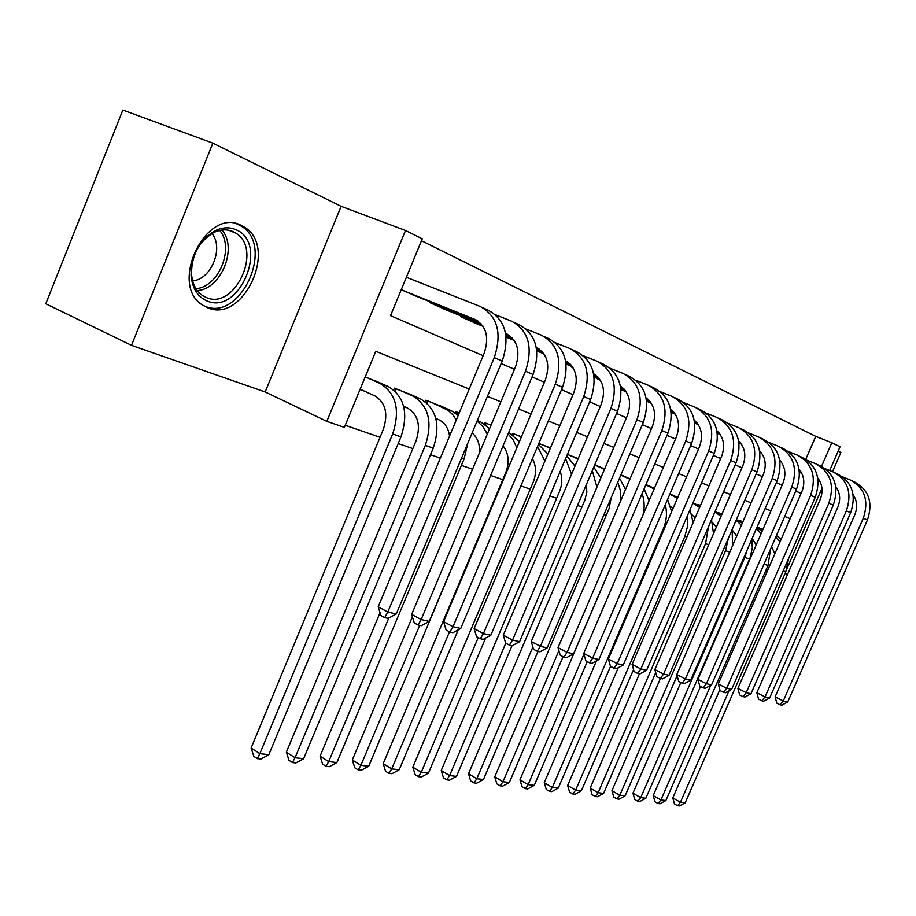 <?xml version="1.0" encoding="UTF-8"?>
<svg xmlns="http://www.w3.org/2000/svg" width="916" height="916" viewBox="0 0 916 916"><rect width="100%" height="100%" fill="white"/><g stroke="black" fill="none" stroke-linecap="round" stroke-linejoin="round"><path stroke-width="1.37" d="M241.034 225.29C205.848 206.592 168.304 285.265 202.86 305.246L207.646 307.742C243.416 323.783 278.498 247.343 244.526 227.214L241.034 225.29M805.771 459.294L815.732 436.371L831.82 442.726L840.018 446.802L829.69 470.549M832.518 471.694L840.888 452.47L838.14 451.119M131.515 345.343L45.8 303.757L122.847 110.057L212.856 143.148L131.515 345.343L265.182 391.979L326.829 421.349L405.513 230.477L422.276 238.824L390.537 315.642L483.144 355.74M265.182 391.979L341.118 206.329L212.856 143.148M341.118 206.329L405.513 230.477M815.732 436.371L421.486 240.748M408.525 278.109L406.441 277.136M799.542 473.664L800.607 471.202M401.277 289.662L417.238 296.624M430.199 301.833L429.856 302.658L448.611 310.902M461 315.894L460.679 316.661L478.61 324.55M506.09 337.317L507.327 337.626M571.641 366.377L571.378 366.995L573.061 367.763M596.545 377.736L596.293 378.319L600.301 380.14M620.933 389.518L626.372 391.991M646.57 401.174L651.345 403.349M671.13 412.337L675.298 414.238M694.683 423.043L698.29 424.68M717.285 433.325L719.312 434.081M345.24 425.276L380.037 437.287M398.197 443.55L412.83 448.6M430.52 454.714L440.356 458.103M461.401 465.374L472.576 469.232M490.942 475.576L502.792 479.663M520.906 485.915L530.272 489.144M549.84 495.9L556.63 498.247M577.504 505.449L581.923 506.983M603.987 514.597L606.232 515.365M360.091 389.357L362.221 390.147M381.285 383.46L365.209 376.934M393.674 389.907L394.418 388.132L413.356 395.735M425.264 401.735L425.906 400.2L444.02 407.46M455.47 413.082L456.031 411.742L459.225 412.967M484.392 423.982L484.885 422.803L491.056 425.161M512.101 434.436L512.536 433.394L521.433 436.806M538.677 444.5L539.066 443.562L550.024 447.764M578.202 458.561L567.405 454.428M603.163 468.362L594.736 464.893M626.166 477.167L620.899 474.923M648.322 485.652L645.975 484.53M698.107 505.151L698.336 504.601L700.511 505.437M717.686 512.628L722.129 513.716M736.59 519.853L742.933 521.696M762.639 529.242L757.063 527.101M785.127 573.359L787.634 574.229M765.558 571.126L767.024 571.79M469.221 389.037L375.8 351.309L344.382 427.383L326.829 421.349M821.961 488.274L787.05 568.458M821.503 466.45L831.82 442.726M501.178 363.549L514.494 369.308M532.059 376.911L544.402 382.258M561.519 389.678L572.981 394.636M589.664 401.861L600.301 406.464M616.571 413.505L626.441 417.776M642.322 424.658L651.482 428.619M666.997 435.34L675.493 439.027M690.664 445.588L698.542 449M713.369 455.424L720.674 458.584M735.182 464.859L741.949 467.79M756.147 473.938L762.41 476.652M776.31 482.675L782.115 485.182M795.729 491.079L801.099 493.403M790.13 518.628L784.714 516.441M770.974 510.888L765.112 508.517M751.086 502.861L744.754 500.296M730.418 494.514L723.583 491.755M708.938 485.835L701.564 482.858M686.599 476.824L678.653 473.606M663.344 467.423L654.768 463.965M639.105 457.634L629.865 453.901M613.823 447.432L603.862 443.413M587.442 436.772L576.714 432.444M559.871 425.642L548.306 420.971M531.04 413.998L518.582 408.971M500.857 401.815L487.426 396.388M360.148 389.208L374.953 395.941C385.625 402.582 388.395 413.78 383.254 429.535L251.133 747.983L259.869 753.662L392.678 433.944C400.406 410.196 396.216 393.365 380.106 383.472L367.339 377.758M268.823 754.692L260.888 759.009L257.304 758.608L259.869 753.662L268.823 754.692L400.979 436.852C408.662 413.242 404.471 396.502 388.395 386.644L375.652 380.942M257.304 758.608L253.812 756.33L251.133 747.983M403.349 290.612L474.809 319.34C486.327 325.798 489.43 337.145 484.117 353.393L378.216 606.793L387.789 612.06L494.274 357.606C502.254 333.103 497.56 316.054 480.179 306.459L406.395 277.262M411.49 294.311L478.06 321.092M384.709 617.647L387.789 612.06L396.285 613.96L388.121 618.392L384.709 617.647L380.884 615.529L378.216 606.793M396.285 613.96L502.22 361.064C510.155 336.71 505.46 319.753 488.125 310.18L482.961 307.765M206.993 300.929C197.627 296.83 192.314 288.357 191.066 275.498C191.089 255.301 199.058 240.404 214.962 230.809C222.359 227.26 229.321 226.882 235.836 229.664C269.51 242.946 239.923 315.665 206.993 300.929M232.939 231.565C226.893 229 220.447 229.355 213.611 232.641C198.909 241.515 191.547 255.278 191.524 273.941C192.371 283.788 196.035 290.979 202.516 295.536L206.249 297.494C234.897 310.558 263.121 249.266 235.836 233.156L232.939 231.565M203.157 305.452L204.863 306.184C240.416 322.134 275.235 246.278 241.458 226.275L236.523 223.767M211.905 233.569C224.18 247.732 211.081 279.781 192.646 280.823M403.647 406.315L407.631 408.112C418.223 414.673 421.005 425.642 415.978 441.031L286.376 752.162L295.067 757.727L425.322 445.394C432.879 422.184 428.665 405.708 412.692 395.941L400.029 390.285M303.62 758.711L295.868 762.925L292.444 762.547L295.067 757.727L303.62 758.711L433.245 448.164C440.768 425.104 436.554 408.696 420.604 398.975L407.975 393.33M292.444 762.547L288.975 760.314L286.376 752.162M396.273 388.842L395.254 391.304M435.798 418.372L438.867 419.757C444.821 422.688 448.393 428.127 449.561 436.062M458.229 415.349L451.393 410.757L438.867 405.17M456.271 420.02L452.63 414.559L448.05 410.288L431.276 402.25M380.037 612.758L320.073 756.158L328.707 761.608L388.819 618.014M326.039 766.314L328.707 761.608L336.882 762.559L329.313 766.681L326.039 766.314L322.592 764.127L320.073 756.158M336.882 762.559L464.08 458.985L467.778 443.287M427.554 400.83L426.696 402.903M489.602 428.631L480.866 422.024L477.339 420.455M472.106 432.947C477.476 437.516 479.95 444.077 479.537 452.63M412.395 616.812L352.317 759.971L360.893 765.329L419.7 625.353M358.179 769.921L360.893 765.329L368.713 766.234L361.316 770.264L358.179 769.921L354.767 767.768L352.317 759.971M368.713 766.234L495.453 463.954M487.312 434.104L483.007 426.65L477.053 421.142M457.485 412.303L456.752 414.055M509.078 432.821L519.452 441.523M491.033 425.23L489.808 424.692M503.067 445.863C508.746 453.271 509.64 462.179 505.769 472.587L383.209 763.635L391.705 768.89L449.504 631.811M388.968 773.367L391.705 768.89L399.216 769.749L391.979 773.711L388.968 773.367L385.579 771.261L383.209 763.635M399.216 769.749L458.263 629.807M516.807 447.787L513.292 440.035L508.071 433.944M486.156 423.284L485.526 424.784M505.563 333.447L506.124 333.676C517.54 340.042 520.643 351.16 515.456 367.018L411.662 614.396L421.165 619.56L525.498 371.198C533.307 347.279 528.601 330.573 511.391 321.092L495.682 314.864M435.352 305.154L480.854 323.485M443.126 308.692L481.427 324.127M505.643 333.882L509.285 335.359M418.04 624.987L421.165 619.56L429.26 621.38L421.291 625.708L418.04 624.987L414.25 622.914L411.662 614.396M429.26 621.38L533.078 374.495C540.841 350.714 536.135 334.1 518.971 324.653L514.151 322.386M432.054 302.578L431.676 303.482M537.406 347.977L536.272 347.462C547.379 353.839 550.401 364.694 545.352 380.025L443.596 621.643L453.008 626.716L555.279 384.159C562.916 360.801 558.222 344.427 541.184 335.061L526.334 329.153M465.923 319.054L482.755 325.844M505.838 335.164L512.021 337.66M473.366 322.432L483.098 326.359M505.895 335.565L512.594 338.279M536.352 347.862L539.1 348.973M449.859 632.006L453.008 626.716L460.748 628.456L452.962 632.693L449.859 632.006L446.103 629.968L443.596 621.643M460.748 628.456L562.516 387.308C570.107 364.076 565.412 347.794 548.421 338.451L543.909 336.344M462.637 316.558L462.294 317.405M565.951 361.03L565.596 360.87C575.992 367.419 578.763 377.953 573.897 392.449L474.11 628.571L483.442 633.563L583.732 396.536C591.198 373.705 586.503 357.664 569.649 348.412L555.6 342.813M506.033 336.745L513.899 339.916M536.547 349.076L541.768 351.183M506.067 337.111L514.242 340.42M536.604 349.465L542.329 351.778M565.653 361.213L567.577 361.992M480.259 638.704L483.442 633.563L490.839 635.223L483.224 639.357L480.259 638.704L476.538 636.7L474.11 628.571M490.839 635.223L590.637 399.548C598.068 376.842 593.373 360.881 576.565 351.652L572.34 349.672M593.602 373.705C603.358 380.392 605.888 390.605 601.205 404.322L503.296 635.189L512.536 640.101L610.915 408.376C618.231 386.048 613.548 370.316 596.866 361.167L583.561 355.855M536.742 350.576L543.612 353.358M565.859 362.358L570.199 364.11M536.787 350.931L543.955 353.839M565.905 362.725L570.748 364.683M593.648 373.957L594.816 374.438M509.342 645.116L512.536 640.101L519.612 641.692L512.181 645.746L509.342 645.116L505.655 643.147L503.296 635.189M519.612 641.692L617.533 411.25C624.804 389.048 620.121 373.385 603.484 364.27L599.533 362.415M521.341 437.024L517.265 435.203M532.391 458.71C536.272 465.775 536.536 473.618 533.192 482.217L412.818 767.139L421.257 772.303L478.221 637.616M418.486 776.676L421.257 772.303L428.448 773.127L421.371 776.997L418.486 776.676L415.12 774.604L412.818 767.139M428.448 773.127L485.629 638.051M547.883 454.027L538.436 444.363M544.871 461.137L537.555 446.47M513.647 433.818L513.097 435.111M620.395 386.037C629.532 392.804 631.834 402.685 627.323 415.692L531.246 641.532L540.394 646.364L636.941 419.7C644.097 397.853 639.425 382.419 622.926 373.385L610.308 368.346M566.054 363.778L572.008 366.194M593.843 375.056L597.381 376.476M566.088 364.121L572.34 366.663M593.9 375.4L597.919 377.026M537.188 651.253L540.394 646.364L547.173 647.898L539.902 651.86L537.188 651.253L533.536 649.318L531.246 641.532M547.173 647.898L643.272 422.448C650.394 400.727 645.723 385.361 629.269 376.361L625.559 374.621M550.31 448.279L543.6 445.302M560.168 471.511C562.504 477.877 562.287 484.53 559.504 491.468L441.237 770.505L449.596 775.577L505.769 643.204M446.802 779.848L449.596 775.577L456.512 776.367L449.573 780.169L446.802 779.848L443.47 777.821L441.237 770.505M456.512 776.367L511.998 645.7M574.985 466.152L566.786 455.87M571.561 474.225L565.596 458.687M540.016 443.928L539.547 445.039M646.055 397.876C654.597 404.689 656.703 414.261 652.352 426.581L558.039 647.612L567.084 652.375L661.856 430.543C668.875 409.166 664.215 394.017 647.887 385.098L635.922 380.3M594.037 376.407L599.156 378.48M620.613 387.193L623.395 388.327M594.083 376.728L599.488 378.926M620.67 387.525L623.922 388.853M563.867 657.138L567.084 652.375L573.588 653.829L566.477 657.711L563.867 657.138L560.249 655.238L558.039 647.612M573.588 653.829L667.924 433.176C674.909 411.914 670.249 396.834 653.967 387.949L650.509 386.323M578.133 458.721L575.065 457.359M578.007 459.03L568.893 455M586.446 484.404L586.824 492.373L584.751 500.331L468.523 773.734L476.824 778.715L532.86 647.04M474.007 782.905L476.824 778.715L483.453 779.482L476.663 783.203L474.007 782.905L470.687 780.913L468.523 773.734M483.453 779.482L537.99 651.436M600.839 477.946L593.786 467.149M596.911 487.197L592.308 470.618M670.649 409.257C678.63 416.07 680.531 425.333 676.352 437.024L583.721 653.452L592.686 658.123L685.752 440.94C692.622 420.009 687.985 405.135 671.84 396.319L660.47 391.762M620.808 388.487L625.147 390.25M646.238 398.815L648.322 399.674M620.853 388.796L625.479 390.674M646.284 399.136L648.849 400.178M589.457 662.783L592.686 658.123L598.927 659.531L591.965 663.333L589.457 662.783L585.885 660.905L583.721 653.452M598.927 659.531L691.569 443.47C698.416 422.654 693.778 407.849 677.668 399.055L674.416 397.533M597.347 378.056L597.083 378.674M604.64 469.015L599.133 466.588M604.514 469.313L594.702 464.973M611.178 497.754L609.003 508.861L494.743 776.848L502.976 781.737L558.92 650.669M500.147 785.836L502.976 781.737L509.353 782.47L502.701 786.123L500.147 785.836L496.861 783.878L494.743 776.848M509.353 782.47L563.065 656.715M625.536 489.43L619.525 478.163M620.865 500.365L620.487 490.884L617.773 482.263M694.236 420.204C701.69 427.005 703.408 435.947 699.377 447.042L608.384 659.051L617.269 663.653L708.675 450.912C715.419 430.405 710.793 415.807 694.82 407.093L684.012 402.754M624.323 391.063L626.292 391.865M646.433 400.052L650.051 401.529M670.775 409.967L672.241 410.551M646.467 400.349L650.371 401.941M670.833 410.265L672.745 411.044M614.029 668.199L617.269 663.653L623.258 665.005L616.434 668.726L614.029 668.199L610.48 666.356L608.384 659.051M623.258 665.005L714.262 453.351C720.972 432.947 716.358 418.406 700.431 409.727L697.385 408.296M630.036 478.873L622.296 475.461M629.899 479.217L620.808 475.141M633.494 513.716L519.967 779.837L528.131 784.646L583.95 654.23M525.28 788.653L528.131 784.646L534.268 785.356L527.742 788.928L525.28 788.653L522.028 786.73L519.967 779.837M534.268 785.356L587.259 661.627M649.123 500.651L644.097 488.915M643.021 514.918C644.807 507.43 644.486 500.331 642.082 493.644M716.873 430.726C723.823 437.493 725.369 446.138 721.499 456.66L632.086 664.432L640.868 668.966L730.682 460.496C737.3 440.401 732.708 426.055 716.907 417.456L706.614 413.311M647.177 401.448L651.173 403.074M670.97 411.147L673.936 412.349M694.317 420.65L695.187 421.005M671.016 411.421L674.245 412.738M694.374 420.936L695.691 421.475M637.628 673.409L640.868 668.966L646.627 670.26L639.94 673.913L637.628 673.409L634.124 671.588L632.086 664.432M646.627 670.26L736.052 462.832C742.636 442.84 738.044 428.551 722.289 419.975L719.438 418.635M654.39 488.331L645.94 484.598M654.15 488.892L645.826 484.873M648.539 498.247L649.776 499.128M596.488 660.86L544.253 782.711L552.348 787.439L663.321 528.841C666.653 520.769 667.306 512.765 665.268 504.819M549.486 791.367L552.348 787.439L558.256 788.126L551.856 791.63L549.486 791.367L546.257 789.477L544.253 782.711M558.256 788.126L610.537 666.379M671.634 511.678L667.581 499.415M738.628 440.871C745.097 447.569 746.483 455.916 742.762 465.912L654.871 669.596L663.573 674.062L751.841 469.702C758.333 449.996 753.765 435.901 738.136 427.406L728.335 423.455M671.119 412.246L675.046 413.849M694.511 421.784L696.858 422.734M674.554 413.895L675.264 414.192M694.557 422.047L697.168 423.123M716.965 431.196L717.732 431.505M660.333 678.413L663.573 674.062L669.104 675.31L662.554 678.893L660.333 678.413L656.864 676.615L654.871 669.596M669.104 675.31L757.005 471.946C763.463 452.344 758.895 438.306 743.311 429.833L740.632 428.574M677.771 497.388L669.928 493.942M677.371 498.327L669.825 494.193M670.638 506.628L672.962 508.586M618.254 667.73L567.645 785.481L575.66 790.13L684.836 536.375L687.618 526.173L687.389 515.845M572.798 793.977L575.66 790.13L581.362 790.794L575.076 794.241L572.798 793.977L569.592 792.122L567.645 785.481M581.362 790.794L633.551 669.562M693.114 522.624L690.046 509.674M759.547 450.661C765.57 457.267 766.784 465.317 763.211 474.809L676.798 674.577L685.408 678.974L772.188 478.553C778.554 459.237 774.02 445.382 758.562 436.978L749.219 433.211M694.66 422.837L697.958 424.177M717.102 431.997L718.877 432.718M695.542 423.444L698.175 424.509M717.136 432.249L719.186 433.085M682.168 683.222L685.408 678.974L690.733 680.176L684.309 683.691L682.168 683.222L678.733 681.458L676.798 674.577M690.733 680.176L777.157 480.717C783.501 461.492 778.966 447.695 763.555 439.325L761.036 438.146M700.19 506.193L692.954 502.895M699.618 507.521L692.851 503.136M691.935 514.712L695.152 517.895M639.46 673.81L590.19 788.149L598.137 792.729L705.572 543.646L708.457 526.826M595.263 796.496L598.137 792.729L603.633 793.359L597.461 796.748L595.263 796.496L592.091 794.664L590.19 788.149M603.633 793.359L655.73 672.63M713.507 533.707L711.537 519.704M779.676 460.084C785.264 466.599 786.329 474.362 782.894 483.373L697.923 679.374L706.431 683.702L791.779 487.083C798.031 468.122 793.519 454.496 778.234 446.207L769.314 442.6M717.251 433.005L719.953 434.115M738.8 441.81L740.048 442.314M717.274 433.245L720.182 434.436M738.834 442.062L740.346 442.668M703.202 687.859L706.431 683.702L711.572 684.859L705.263 688.317L703.202 687.859L699.801 686.13L697.923 679.374M711.572 684.859L796.554 489.167C802.782 470.297 798.283 456.729 783.031 448.451L780.672 447.351M721.671 514.792L715.075 511.483M712.453 522.521L716.381 527.043M660.436 678.435L611.934 790.726L619.811 795.237L725.552 550.653L728.449 538.013M616.937 798.935L619.811 795.237L625.113 795.844L619.056 799.164L616.937 798.935L613.789 797.126L611.934 790.726M625.113 795.844L677.107 675.653M732.594 545.604L732.102 529.551M720.949 516.475L714.938 511.804M799.061 469.187C804.225 475.599 805.164 483.075 801.866 491.629L718.27 683.989L726.697 688.26L810.637 495.293C816.786 476.686 812.297 463.29 797.183 455.092L788.676 451.645M738.949 442.783L741.113 443.665M759.662 451.245L760.406 451.554M738.972 443.012L741.33 443.974M759.696 451.485L760.704 451.897M723.468 692.324L726.697 688.26L731.644 689.37L725.461 692.771L723.468 692.324L720.102 690.618L718.27 683.989M731.644 689.37L815.251 497.296C821.366 478.782 816.889 465.431 801.809 457.256L799.599 456.225M742.292 523.185L736.35 519.738M722.117 513.761L721.27 513.384M732.25 530.078L736.716 536.066M680.84 682.534L632.933 793.222L640.731 797.653L744.834 557.409L747.078 550.15M637.857 801.282L640.731 797.653L645.849 798.237L639.906 801.511L637.857 801.282L634.742 799.496L632.933 793.222M645.849 798.237L750.101 557.707L752.311 547.779L751.796 539.261M741.422 525.189L736.098 520.311M817.736 477.992C822.511 484.266 823.312 491.457 820.152 499.586L737.884 688.443L746.231 692.656L828.831 503.205C834.865 484.942 830.411 471.751 815.458 463.656L807.328 460.359M759.799 452.183L761.459 452.859M759.833 452.401L761.677 453.157M743.013 696.641L746.231 692.656L751.005 693.721L744.926 697.065L743.013 696.641L739.681 694.946L737.884 688.443M751.005 693.721L833.274 505.14C839.285 486.957 834.831 473.824 819.923 465.752L817.851 464.778M742.876 521.822L740.048 520.586M752.231 538.253L756.181 544.997M700.534 686.496L653.2 795.615L660.928 799.977L710.724 685.317M658.054 803.538L660.928 799.977L665.875 800.55L660.035 803.767L658.054 803.538L654.963 801.798L653.2 795.615M665.875 800.55L767.986 565.538L770.608 548.913M762.089 531.36L756.799 527.708M761.093 533.662L756.387 528.646M835.747 486.488C840.132 492.625 840.819 499.552 837.785 507.258L756.822 692.748L765.078 696.893L846.361 510.842C852.304 492.9 847.873 479.927 833.079 471.923L825.316 468.774M779.871 461.229L781.062 461.721M779.894 461.446L781.268 462.007M761.872 700.797L765.078 696.893L769.68 697.923L763.715 701.198L761.872 700.797L758.574 699.137L756.822 692.748M769.68 697.923L850.655 512.708C856.563 494.846 852.143 481.919 837.396 473.938L835.449 473.034M762.868 529.585L758.196 527.547M771.627 546.566L774.81 553.894M719.85 689.702L672.791 797.939L680.451 802.233L728.918 690.87M677.577 805.737L680.451 802.233L685.225 802.782L679.489 805.943L677.577 805.737L674.519 804.008L672.791 797.939M685.225 802.782L785.813 571.779L788.55 558.645M781.13 539.341L776.425 535.528M780.008 541.917L775.863 536.81M853.128 494.709C857.147 500.697 857.708 507.35 854.811 514.666L775.108 696.893L783.272 700.98L863.296 518.204C869.124 500.583 864.727 487.816 850.105 479.904L842.674 476.881M799.187 469.942L799.943 470.252M799.221 470.148L800.149 470.538M780.077 704.805L783.272 700.98L787.726 701.977L781.863 705.206L780.077 704.805L776.814 703.167L775.108 696.893M787.726 701.977L867.429 520.013C873.246 502.46 868.849 489.739 854.273 481.85L852.441 481.003M380.106 383.472L388.395 386.644M392.678 433.944L400.979 436.852M474.809 319.34L476.217 319.993M494.274 357.606L502.22 361.064M221.947 230.042C237.965 248.053 220.974 289.548 197.272 290.544M195.967 288.632C218.638 287.349 234.794 247.904 219.691 230.443M412.692 395.941L420.604 398.975M425.322 445.394L433.245 448.164M443.825 407.86L451.393 410.757M461.572 458.103L464.08 458.985M477.259 420.65L480.866 422.024M506.124 333.676L507.521 334.306M525.498 371.198L533.078 374.495M555.279 384.159L562.516 387.308M583.732 396.536L590.637 399.548M610.915 408.376L617.533 411.25M636.941 419.7L643.272 422.448M661.856 430.543L667.924 433.176M685.752 440.94L691.569 443.47M708.675 450.912L714.262 453.351M628.342 478.461L629.956 479.079M730.682 460.496L736.052 462.832M650.726 487.026L654.356 488.411M663.321 528.841L664.146 529.127M751.841 469.702L757.005 471.946M672.287 495.281L677.554 497.296M684.836 536.375L686.885 537.097M772.188 478.553L777.157 480.717M693.068 503.228L698.141 505.174M705.572 543.646L708.744 544.757M791.779 487.083L796.554 489.167M715.018 511.632L718.007 512.777M725.552 550.653L729.766 552.13M810.637 495.293L815.251 497.296M736.327 519.784L737.174 520.105M744.834 557.409L749.54 559.069M828.831 503.205L833.274 505.14M764.001 564.13L767.986 565.538M846.361 510.842L850.655 512.708M783.226 570.874L785.813 571.779M863.296 518.204L867.429 520.013M244.526 227.214L240.003 225.393M191.524 273.941L191.066 275.498M213.611 232.641L214.962 230.809M228.645 230.225L235.836 233.156"/></g></svg>
